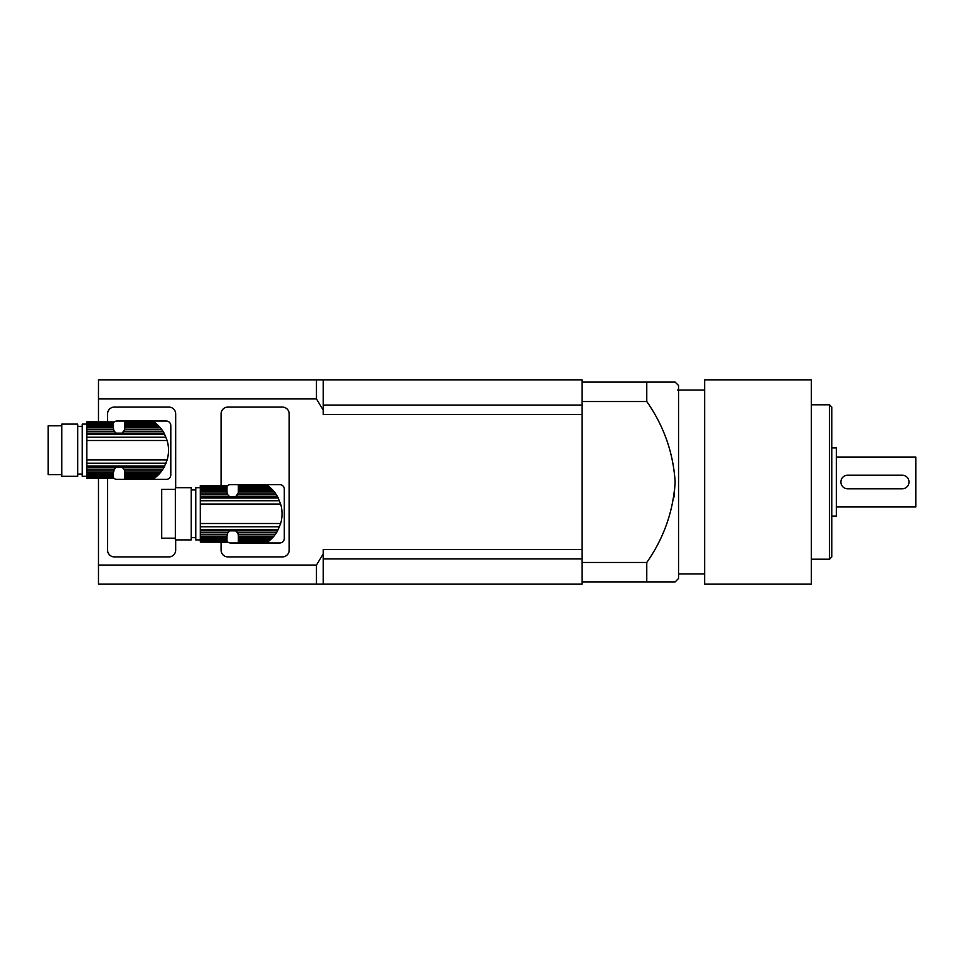 <?xml version="1.0" encoding="UTF-8"?>
<svg xmlns="http://www.w3.org/2000/svg" width="964" height="964" viewBox="0 0 964 964"><rect width="100%" height="100%" fill="white"/><g stroke="black" fill="none" stroke-linecap="round" stroke-linejoin="round"><path stroke-width="1.45" d="M270.354 539.84L238.337 539.84L238.337 538.816L271.462 538.816L268.498 541.394L269.293 540.756L238.337 540.756L238.337 541.864L267.546 542.105L268.498 541.394L238.337 541.394M267.486 542.154L238.337 542.154L267.859 541.864M238.337 539.84L238.337 540.756M271.462 538.816L272.74 537.502L238.337 537.502L238.337 538.816M272.74 537.502L273.957 536.117L238.337 536.117L238.337 537.502M273.957 536.117L275.27 534.442L238.204 534.442L238.337 536.117M226.986 541.864L200.307 542.105L226.986 541.864L200.307 541.394L200.307 540.756L226.986 540.756L226.986 539.84L200.307 539.84L200.307 538.816L226.986 538.816L226.986 537.502L200.307 537.502L200.307 536.117L226.986 536.117L227.817 532.743L229.697 530.851L235.626 530.851L237.518 532.743L276.439 532.743L275.27 534.442M237.518 532.743L238.204 534.442M276.439 532.743L277.584 530.851L235.626 530.851A5.676 5.676 0 0 1 238.253 534.731L238.253 534.731M238.253 492.833L238.253 492.833A5.676 5.676 0 0 1 238.204 493.122L235.626 496.713L229.697 496.713L227.817 494.821L200.307 494.821L200.307 536.117M282.018 512.571A26.908 26.908 0 0 1 282.018 515.005M272.74 490.061L270.354 487.724L238.337 487.724L238.337 490.061L272.74 490.061L273.957 491.447L238.337 491.447L238.204 493.122L275.27 493.122L276.439 494.821L237.518 494.821A5.676 5.676 0 0 1 235.626 496.713L277.584 496.713L276.439 494.821M271.462 488.748L238.337 488.748M270.354 487.724L269.293 486.82L238.337 486.82L238.337 487.724M238.337 486.169L267.546 485.47L269.293 486.82L268.498 486.169L238.337 486.169L238.337 486.82M267.859 485.699L238.337 485.699M267.486 485.422L238.337 485.47M275.27 493.122L273.957 491.447M238.337 491.447L238.337 490.061M200.307 487.676L195.776 487.676L195.776 539.888L200.307 539.888M226.986 488.748L200.307 488.748L200.307 487.724L226.986 487.724L226.986 490.061L200.307 490.061L200.307 494.821M226.986 487.724L226.986 486.82L200.307 486.82L200.307 487.724M200.307 486.82L200.307 486.169L226.986 486.169L226.986 486.808M226.986 486.169L200.307 486.169M200.307 485.699L226.986 485.699M226.986 485.47L200.307 485.47M200.307 542.105L226.986 542.154M226.986 540.756L226.986 541.394M200.307 539.84L200.307 540.756M226.986 538.816L226.986 539.84M200.307 537.502L200.307 538.816M226.986 536.117L226.986 537.502M227.13 534.442L200.307 534.442M227.817 532.743L200.307 532.743M277.584 496.713L280.657 504.064C282.488 510.546 282.488 517.029 280.657 523.5L277.584 530.851M227.817 494.821L227.13 493.122L200.307 493.122M227.13 493.122L226.986 491.447L200.307 491.447M226.986 490.061L226.986 491.447M200.307 488.748L200.307 490.061M191.233 487.676L191.233 539.888L175.34 539.888L175.34 487.676L191.233 487.676M175.34 538.189L161.711 538.189L161.711 489.375L175.34 489.375M226.986 486.278A4.543 4.543 0 0 1 230.504 484.615L279.777 484.615A4.543 4.543 0 0 1 284.308 489.146L284.308 538.418A4.543 4.543 0 0 1 279.777 542.961L230.504 542.961A4.543 4.543 0 0 1 226.986 541.286M156.843 476.276L124.826 476.276L124.826 475.252L157.951 475.252L154.975 477.831L155.782 477.18L124.826 477.18L124.826 478.301L154.023 478.53L154.975 477.831L124.826 477.831M153.963 478.578L124.826 478.53L154.348 478.301M124.826 476.276L124.826 477.18M157.951 475.252L159.229 473.939L124.826 473.939L124.826 475.252M159.229 473.939L160.446 472.553L124.826 472.553L124.826 473.939M160.446 472.553L161.759 470.878L124.681 470.878L124.826 472.553M86.796 478.53L113.475 478.578L86.796 478.53L113.475 478.301L86.796 477.831L86.796 477.18L113.475 477.18L113.475 476.276L86.796 476.276L86.796 475.252L113.475 475.252L113.475 473.939L86.796 473.939L86.796 472.553L113.475 472.553L114.294 469.179L116.186 467.287L122.115 467.287L123.995 469.179L162.928 469.179L161.759 470.878M123.995 469.179L124.681 470.878M162.928 469.179L164.073 467.287L122.115 467.287A5.676 5.676 0 0 1 124.742 471.167L124.742 471.167M124.742 429.269L124.742 429.269A5.676 5.676 0 0 1 124.681 429.558L122.115 433.149L116.186 433.149L114.294 431.257L86.796 431.257L86.796 472.553M168.495 448.995A26.908 26.908 0 0 1 168.495 451.429M159.229 426.498L156.843 424.16L124.826 424.16L124.826 426.498L159.229 426.498L160.446 427.883L124.826 427.883L124.681 429.558L161.759 429.558L162.928 431.257L123.995 431.257A5.676 5.676 0 0 1 122.115 433.149L164.073 433.149L162.928 431.257M157.951 425.184L124.826 425.184M156.843 424.16L155.782 423.244L124.826 423.244L124.826 424.16M124.826 422.606L154.023 421.895L155.782 423.244L154.975 422.606L124.826 422.606L124.826 423.244M154.348 422.136L124.826 422.136M161.759 429.558L160.446 427.883M124.826 427.883L124.826 426.498M86.796 424.112L82.253 424.112L82.253 476.324L86.796 476.324M113.475 425.184L86.796 425.184L86.796 424.16L113.475 424.16L113.475 426.498L86.796 426.498L86.796 431.257M113.475 424.16L113.475 423.244L86.796 423.244L86.796 424.16M86.796 423.244L86.796 422.606L113.475 422.606L113.475 423.244M113.475 422.606L86.796 422.606M86.796 422.136L113.475 422.136M113.475 421.895L86.796 421.846M113.475 477.18L113.475 477.831M86.796 476.276L86.796 477.18M113.475 475.252L113.475 476.276M86.796 473.939L86.796 475.252M113.475 472.553L113.475 473.939M113.607 470.878L86.796 470.878M114.294 469.179L86.796 469.179M164.073 433.149L167.146 440.5C168.977 446.983 168.977 453.454 167.146 459.936L164.073 467.287M114.294 431.257L113.607 429.558L86.796 429.558M113.607 429.558L113.475 427.883L86.796 427.883M113.475 426.498L113.475 427.883M86.796 425.184L86.796 426.498M77.71 424.112L77.71 476.324L61.816 476.324L61.816 424.112L77.71 424.112M61.816 474.625L48.2 474.625L48.2 425.811L61.816 425.811M113.475 422.714A4.543 4.543 0 0 1 116.993 421.039L166.254 421.039A4.543 4.543 0 0 1 170.797 425.582L170.797 474.854A4.543 4.543 0 0 1 166.254 479.385L116.993 479.385A4.543 4.543 0 0 1 113.475 477.722M582.063 581.894L582.063 584.16L316.433 584.16L316.433 565.073L323.253 553.794L323.253 549.54L582.063 549.54L582.063 581.894L675.149 581.894L646.772 581.894L675.149 581.894L646.772 581.894L646.772 562.47C663.798 538.177 673.258 511.354 675.149 482L674.017 497.099M582.063 549.54L582.063 401.53L646.772 401.53L646.772 382.106L675.149 382.106L582.063 382.106L582.063 401.53M908.992 481.976L908.992 482.024A6.784 6.784 0 0 0 902.196 475.192L847.669 475.192A6.784 6.784 0 0 0 840.885 481.976L840.885 482.024A6.784 6.784 0 0 0 847.669 488.808L902.196 488.808A6.784 6.784 0 0 0 908.992 482.024M836.342 457.032L915.8 457.032L915.8 506.968L836.342 506.968M831.799 447.947L836.342 447.947L836.342 516.053L831.799 516.053M831.799 407.085L831.799 556.915L829.534 559.192L829.534 404.808L831.799 407.085M811.363 404.808L829.534 404.808M811.363 379.84L811.363 584.16L704.66 584.16L704.66 379.84L811.363 379.84M677.415 390.046L704.66 390.046M675.149 382.106L678.548 385.516L678.548 578.484L675.149 581.894M675.149 482C673.27 452.682 663.81 425.859 646.772 401.53M582.063 562.47L646.772 562.47M316.433 379.84L98.485 379.84L98.485 398.927L316.433 398.927L316.433 379.84L323.253 379.84L323.253 410.206L316.433 398.927M582.063 382.106L582.063 379.84L323.253 379.84M316.433 565.073L98.485 565.073L98.485 584.16L316.433 584.16M582.063 414.46L323.253 414.46L323.253 410.206M98.485 398.927L98.485 421.846M98.485 478.578L98.485 565.073M221.081 485.422L221.081 413.893A6.808 6.808 0 0 1 227.89 407.085L282.38 407.085A6.808 6.808 0 0 1 289.188 413.893L289.188 550.107A6.808 6.808 0 0 1 282.38 556.915L227.89 556.915A6.808 6.808 0 0 1 221.081 550.107L221.081 542.154M175.677 539.888L175.677 550.107A6.808 6.808 0 0 1 168.869 556.915L114.379 556.915A6.808 6.808 0 0 1 107.57 550.107L107.57 478.578M107.57 421.846L107.57 413.893A6.808 6.808 0 0 1 114.379 407.085L168.869 407.085A6.808 6.808 0 0 1 175.677 413.893L175.677 487.676M323.253 405.061L582.063 405.061M323.253 558.939L582.063 558.939M323.253 553.794L323.253 584.16M229.697 530.851L200.307 530.851M278.271 529.573L200.307 529.573M279.524 526.814L200.307 526.814M280.657 523.5L200.307 523.5M280.657 504.064L200.307 504.064M279.524 500.762L200.307 500.762M278.271 497.99L200.307 497.99M229.697 496.713L200.307 496.713M116.186 467.287L86.796 467.287M164.748 466.01L86.796 466.01M166.001 463.238L86.796 463.238M167.146 459.936L86.796 459.936M167.146 440.5L86.796 440.5M166.001 437.186L86.796 437.186M164.748 434.427L86.796 434.427M116.186 433.149L86.796 433.149M195.776 489.941L191.233 489.941M195.776 537.623L191.233 537.623M153.963 421.846L124.826 421.846M82.253 426.377L77.71 426.377M82.253 474.059L77.71 474.059M811.363 559.192L829.534 559.192M678.548 573.954L704.66 573.954"/></g></svg>
